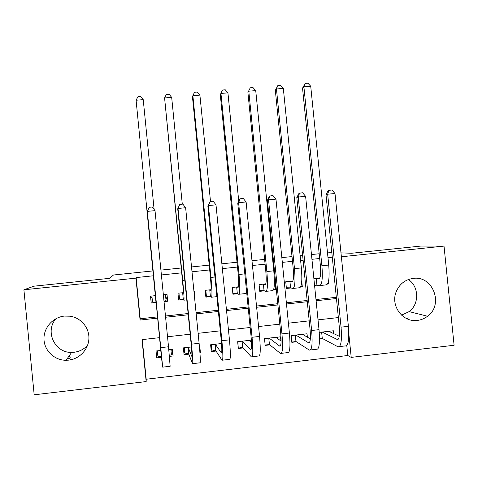 <?xml version="1.0" encoding="UTF-8"?>
<svg xmlns="http://www.w3.org/2000/svg" width="478" height="478" viewBox="0 0 478 478"><rect width="100%" height="100%" fill="white"/><g stroke="black" fill="none" stroke-linecap="round" stroke-linejoin="round"><path stroke-width="0.72" d="M87.582 345.313C83.937 349.269 79.444 351.581 74.096 352.262L71.64 352.394C54.695 353.087 44.532 331.039 56.105 318.605M64.345 316.089L70.147 316.209C80.967 317.774 89.308 327.711 88.902 338.496C88.597 349.281 79.599 358.942 68.671 360.143L66.036 360.287C54.48 360.34 44.34 350.715 43.982 339.302C43.48 327.896 52.843 317.255 64.345 316.089M401.562 315.169L409.138 311.602C419.487 304.08 419.075 286.465 408.397 279.528M413.165 278.405C432.901 275.286 444.026 304.629 427.547 316.245C424.536 318.569 421.16 319.955 417.425 320.409C402.87 322.65 390.311 305.842 396.154 291.843C399.411 284.087 405.081 279.606 413.165 278.405M340.981 252.868L351.533 253.262L420.975 246.062L444.02 246.098L454.1 345.253L351.21 357.389L348.809 333.542M142.271 339.595L146.19 379.233L347.787 355.513L351.21 357.389M146.19 379.233L146.166 381.581L34.183 394.798L23.9 289.793L135.937 278.142L140.078 320.057L157.877 318.103M164.044 301.63L167.682 301.242L167.007 294.4L163.368 294.789M155.386 295.643L150.516 296.163L151.197 303.016L156.013 302.496M194.642 298.344L195.006 298.302L194.325 291.49L193.966 291.526M183.295 292.667L177.959 293.235L178.635 300.065L183.421 299.551M210.995 289.71L205.199 290.331L205.875 297.137L210.625 296.623M238.492 286.782L232.242 287.445L232.917 294.227L237.632 293.719M273.541 289.859L275.776 289.614L275.101 282.88L274.378 282.958M265.78 283.872L259.088 284.583L259.763 291.341L264.442 290.833M292.871 280.98L285.736 281.745L286.412 288.473L291.054 287.971M319.513 339.147L322.871 338.759M307.372 337.157L307.031 333.781L291.138 335.598L291.813 342.332L296.456 341.8M280.921 340.969L280.502 336.811L264.495 338.633L265.171 345.397L269.843 344.859M251.374 340.133L237.656 341.692L238.331 348.48L243.039 347.936M221.517 343.533L210.619 344.775L211.294 351.587L216.044 351.043M199.858 351.689L200.425 352.836L199.947 352.895M191.421 346.968L183.385 347.882L184.066 354.718L188.846 354.168M347.787 355.513L346.783 345.576M333.656 333.608L333.369 330.782L319.25 332.389M200.425 352.836L199.75 346.018L199.38 346.06M169.445 356.397L173.114 355.979L172.433 349.131L168.794 349.549M161.074 350.428L155.948 351.013L156.629 357.873L161.445 357.317M332.288 257.194L327.98 257.642M319.674 258.502L311.937 259.309M303.118 260.223L300.608 260.486M292.488 261.329L282.319 262.386M273.709 263.282L273.034 263.354M265.093 264.179L252.456 265.493M237.5 267.047L222.354 268.618M209.693 269.933L192.001 271.773M181.682 272.848L161.397 274.958M153.45 275.782L136.134 277.581L140.209 318.766L157.752 316.848M165.472 316.006L188.117 313.52M196.064 312.654L218.243 310.222M226.411 309.332L248.118 306.954M256.513 306.034L277.76 303.709M286.37 302.765L307.157 300.489M315.982 299.521L336.327 297.298M319.764 278.118L313.891 278.74M328.428 281.691L328.655 283.932L327.55 284.046M314.566 285.444L317.482 285.133M301.755 281.207L302.311 286.764L300.644 286.943M246.236 292.793L246.702 292.745M23.9 289.793L34.016 286.179L109.629 278.339L113.483 275.005L152.972 270.924M160.919 270.106L181.198 268.009M191.523 266.945L209.215 265.117M221.876 263.808L237.016 262.243M251.978 260.701L264.615 259.393M272.556 258.574L273.231 258.502M281.841 257.618L292.01 256.567M300.13 255.724L302.64 255.467M311.465 254.559L319.196 253.758M327.502 252.898L331.816 252.521M150.827 296.127L150.982 297.698M136.134 277.581L135.937 278.142M341.376 256.776L444.02 246.098M165.591 317.255L188.242 314.775M196.189 313.903L218.362 311.471M226.536 310.575L248.243 308.196M256.638 307.27L277.879 304.946M286.489 304.002L307.282 301.72M316.107 300.752L336.446 298.523M159.807 337.629L142.014 339.625L146.166 381.581M338.364 317.571L318.025 319.86M309.206 320.852L288.413 323.182M279.803 324.15L258.562 326.534M250.167 327.478L228.466 329.916M220.292 330.836L198.119 333.321M190.172 334.218L167.527 336.757M140.209 318.766L140.078 320.057M327.729 283.735L328.655 283.932M171.548 349.233L173.114 355.979M156.067 351.001L156.629 357.873M300.889 286.388L302.311 286.764M273.822 288.945L275.776 289.614M194.594 297.848L195.006 298.302M165.609 296.139L167.682 301.242M152.058 297.585L150.851 297.71L151.197 303.016M405.009 316.968L404.448 317.392M70.69 357.203L68.802 356.391M408.433 317.918L407.184 318.856M71.61 359.611L67.709 357.932M316.806 278.429L318.802 278.817C320.511 278.351 321.037 273.948 320.385 265.601L302.538 88.143L305.167 83.423L307.892 83.202L310.724 86.219L328.727 265.063C329.683 277.682 328.822 284.291 326.133 284.882L320.099 285.527M310.724 86.219L303.894 86.763L321.903 265.78C322.871 278.411 322.064 285.013 319.483 285.599L314.518 284.972M305.167 83.423L303.894 86.763L302.538 88.143M316.251 278.489L316.908 284.996M329.689 331.2L329.742 331.762M322.196 332.055L337.211 339.482C339.249 339.661 339.93 335.299 339.255 326.396L325.996 194.683L328.29 190.477L331.893 189.993L335 193.506L327.675 194.205L341.059 327.155C342.075 340.641 341.035 347.177 337.94 346.765L322.28 338.442L319.507 338.125M328.774 331.302L339.284 336.273M335 193.506L348.384 326.325C349.382 339.798 348.277 346.329 345.068 345.935L339.422 346.592M328.972 190.268L327.675 194.205L325.996 194.683M321.64 332.114L322.28 338.442M290.385 281.249L292.07 281.667C293.504 281.231 293.88 276.828 293.199 268.457L275.328 90.33L277.814 85.604L280.556 85.389L283.329 88.418L301.355 267.937C302.365 280.598 301.732 287.206 299.455 287.75L293.277 288.419M283.329 88.418L276.451 88.968L294.484 268.654C295.5 281.327 294.926 287.935 292.751 288.473L290.57 287.828L286.34 287.756M277.814 85.604L276.451 88.968L275.328 90.33M289.913 281.297L290.57 287.828M263.766 284.087L265.147 284.541C266.3 284.135 266.521 279.732 265.81 271.331L247.915 92.535L250.245 87.803L253.011 87.582L255.73 90.629L273.78 270.829C274.838 283.538 274.438 290.14 272.579 290.648L266.252 291.329M255.73 90.629L248.799 91.184L266.855 271.558C267.925 284.273 267.578 290.881 265.828 291.371L264.041 290.684L259.685 290.57M250.245 87.803L247.915 92.535M263.384 284.129L264.041 290.684M232.822 293.277L232.469 287.421M236.951 286.943L238.02 287.439C238.892 287.057 238.958 282.653 238.217 274.223L220.298 94.758L222.473 90.019L225.263 89.798L227.928 92.863L238.737 201.089M227.928 92.863L220.944 93.425L239.018 274.48C240.135 287.236 240.034 293.845 238.701 294.293L237.321 293.552L233.067 293.414M246.54 291.138C246.325 292.966 245.979 293.773 245.501 293.558L239.024 294.257M222.473 90.019L220.298 94.758M236.664 286.973L237.321 293.552M205.731 295.697L206.406 296.276L205.809 290.266M209.944 289.823L210.69 290.355C211.282 290.003 211.186 285.599 210.41 277.138L192.473 96.992L192.873 95.678L210.971 277.419C212.142 290.224 212.274 296.826 211.378 297.232L210.404 296.45L206.406 296.276M199.906 95.11L192.873 95.678L194.492 92.254L197.3 92.033L199.906 95.11L210.511 201.489M209.746 289.847L210.404 296.45M303.691 334.164L303.781 335.102M295.78 335.066L308.573 342.78C310.3 343.001 310.802 338.645 310.091 329.706L296.814 197.462L299.049 193.243L302.562 192.765L305.609 196.303L298.224 197.008L311.632 330.501C312.696 344.035 311.919 350.565 309.302 350.093L295.948 341.471L291.67 340.922M302.401 334.313L310.341 338.854M305.609 196.303L319.011 329.665C320.063 343.18 319.22 349.717 316.484 349.257L310.551 349.95M299.616 193.046L298.224 197.008L296.814 197.462M295.314 335.12L295.948 341.471M277.509 337.151L277.658 338.639M269.168 338.101L279.708 346.108C281.112 346.371 281.44 342.015 280.694 333.046L267.399 200.264L269.568 196.04L272.998 195.568L275.979 199.129L268.534 199.834L281.96 333.877C283.084 347.452 282.576 353.983 280.443 353.451L269.431 344.519L265.021 343.891M275.842 337.343L281.106 341.101M275.979 199.129L289.399 333.029C290.51 346.598 289.937 353.123 287.678 352.609L281.452 353.332M270.028 195.849L268.534 199.834L267.399 200.264M268.791 338.143L269.431 344.519M238.146 346.616L237.883 341.668M251.141 340.157L251.374 342.529M242.364 341.161L250.615 349.466C251.697 349.765 251.846 345.409 251.064 336.41L237.745 203.09L239.848 198.854L243.194 198.394L246.11 201.973L238.606 202.684L252.049 337.277C253.226 350.906 252.999 357.425 251.35 356.833L242.716 347.59L238.403 346.909M249.086 340.39L251.512 342.66M246.11 201.973L259.548 336.422C260.713 350.039 260.414 356.558 258.646 355.985L252.121 356.743M240.201 198.675L238.606 202.684L237.745 203.09M242.077 341.19L242.716 347.59M211.019 348.773L211.748 349.968L211.228 344.71M215.363 344.238L221.29 352.848C222.043 353.182 222.007 348.832 221.189 339.798L207.852 205.94L210.129 201.525L213.146 201.238L215.996 204.841L208.426 205.558L221.894 340.7C223.13 354.383 223.178 360.896 222.025 360.245L215.805 350.679L211.748 349.968M215.996 204.841L229.452 339.84C230.677 353.511 230.653 360.024 229.38 359.39L222.551 360.185M210.129 201.525L208.426 205.558L207.852 205.94M215.166 344.262L215.805 350.679M178.348 297.155L179.549 299.162L178.951 293.128M182.739 292.727L183.164 293.289C183.462 292.972 183.205 288.569 182.399 280.078L164.587 97.942L182.71 280.389C183.928 293.235 184.311 299.837 183.851 300.196L183.295 299.365L179.549 299.162M171.68 97.375L164.587 97.942L166.302 94.507L169.128 94.28L171.68 97.375L182.291 204.16M182.638 292.739L183.295 299.365M183.498 349.012L184.902 353.045L184.377 347.769M188.165 347.339L191.732 356.253C192.15 356.63 191.929 352.286 191.069 343.222L177.714 208.808L179.806 204.393L182.853 204.106L185.631 207.733L178.007 208.456L191.487 344.16C192.789 357.885 193.112 364.397 192.467 363.68L188.702 353.798L184.902 353.045M185.631 207.733L199.111 343.294C200.396 357.006 200.652 363.519 199.882 362.82L192.748 363.65M179.806 204.393L177.714 208.808M188.063 347.351L188.702 353.798M164.002 301.218L166.051 300.614L165.454 294.567M155.983 302.299L136.087 100.231L137.891 96.771L140.741 96.544L143.233 99.657L136.087 100.231L156.115 303.183L155.983 302.299L152.5 302.066L151.902 296.013M143.233 99.657L154.113 209.424M157.334 350.852L157.859 356.152L161.397 356.935L162.675 367.146L147.332 211.378L161.397 356.935M170.879 349.31L171.405 354.598L169.367 355.596M155.021 210.643L147.332 211.378L149.238 207.291L152.309 206.998L155.021 210.643L168.519 346.771L170.144 366.279L162.699 367.146M319.167 278.782L318.802 278.817M328.727 265.063L321.903 265.78M338.131 339.374L337.211 339.482M348.384 326.325L341.059 327.155M292.375 281.638L292.07 281.667M301.355 267.937L294.484 268.654M273.78 270.829L266.855 271.558M244.814 273.87L239.018 274.48M216.887 296.641L211.599 297.208M214.933 277.007L210.971 277.419M309.35 342.69L308.573 342.78M319.011 329.665L311.632 330.501M280.341 346.036L279.708 346.108M289.399 333.029L281.96 333.877M251.093 349.406L250.615 349.466M259.548 336.422L252.049 337.277M221.619 352.806L221.29 352.848M229.452 339.84L221.894 340.7M186.761 299.879L183.964 300.184M184.807 280.168L182.71 280.389M199.111 343.294L191.487 344.16M168.519 346.771L160.835 347.643M427.547 316.245L409.138 311.602M66.036 360.287L71.64 352.394"/></g></svg>
